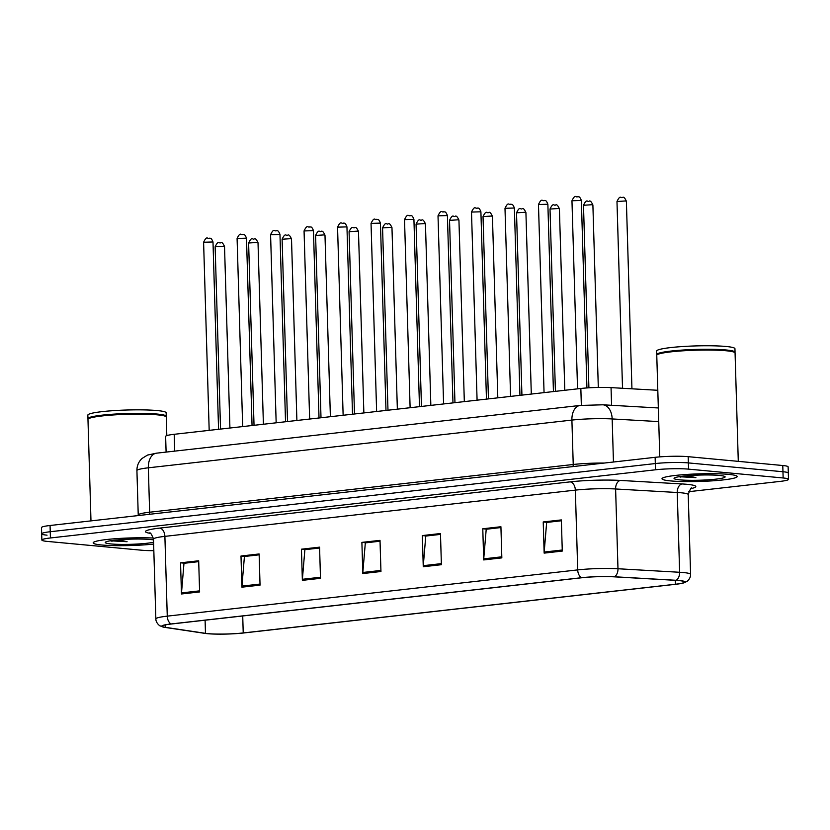 <?xml version="1.0" encoding="UTF-8"?>
<svg xmlns="http://www.w3.org/2000/svg" width="830" height="830" viewBox="0 0 830 830"><rect width="100%" height="100%" fill="white"/><g stroke="black" fill="none" stroke-linecap="round" stroke-linejoin="round"><path stroke-width="1.25" d="M166.104 452.091L165.637 436.393A23.499 2.376 -1.7 0 1 174.196 434.298L580.844 388.482A23.499 2.376 -1.7 0 1 611.046 387.62L657.806 390.287M728.595 474.376A37.599 3.797 178.3 0 0 686.835 474.438A37.599 3.797 178.3 0 0 661.998 478.765A37.599 3.797 178.3 0 0 670.567 480.912A37.599 3.797 178.3 0 0 712.327 480.85A37.599 3.797 178.3 0 0 737.175 476.524A37.599 3.797 178.3 0 0 728.595 474.376A37.599 3.797 178.3 0 0 686.835 474.438A37.599 3.797 178.3 0 0 661.998 478.765A37.599 3.797 178.3 0 0 670.567 480.912A37.599 3.797 178.3 0 0 712.327 480.85A37.599 3.797 178.3 0 0 737.175 476.524A37.599 3.797 178.3 0 0 728.595 474.376M153.363 538.027A37.599 3.797 178.3 0 0 113.938 538.826A37.599 3.797 178.3 0 0 93.199 542.851A37.599 3.797 178.3 0 0 101.768 544.999A37.599 3.797 178.3 0 0 153.633 544.075A37.599 3.797 178.3 0 1 101.768 544.999A37.599 3.797 178.3 0 1 93.199 542.851A37.599 3.797 178.3 0 1 113.938 538.826A37.599 3.797 178.3 0 1 153.363 538.027M678.836 580.575A25.066 2.532 -1.7 0 1 684.543 582.006A25.066 2.532 -1.7 0 1 675.413 584.247L243.221 632.937A25.066 2.532 -1.7 0 1 205.477 633.342L165.575 627.366A25.066 2.532 -1.7 0 1 162.338 626.225A25.066 2.532 -1.7 0 1 171.468 623.994L581.913 577.742A25.066 2.532 -1.7 0 1 614.127 576.829L675.776 580.346A25.066 2.532 -1.7 0 1 678.836 580.575M679.314 580.523A25.699 2.594 178.3 0 0 676.18 580.295L614.532 576.767A25.699 2.594 178.3 0 0 581.519 577.711L171.063 623.952A25.699 2.594 178.3 0 0 163.344 627.096A25.699 2.594 178.3 0 0 165.035 627.418L204.937 633.383A25.699 2.594 178.3 0 0 243.626 632.979L675.817 584.279A25.699 2.594 178.3 0 0 683.588 582.94A25.699 2.594 178.3 0 0 679.314 580.523M688.713 491.692L779.941 481.421A23.499 2.376 178.3 0 0 788.5 479.325L788.313 473.09A23.499 2.376 178.3 0 0 782.96 471.741L688.381 462.912A23.499 2.376 178.3 0 0 655.316 463.555L50.246 531.729A23.499 2.376 178.3 0 0 41.687 533.825A23.499 2.376 178.3 0 0 47.04 535.163M788.5 479.325A23.499 2.376 178.3 0 0 783.147 477.976L688.568 469.137A23.499 2.376 178.3 0 0 655.493 469.79L50.433 537.965A23.499 2.376 178.3 0 0 41.873 540.05A23.499 2.376 178.3 0 0 47.227 541.399L141.806 550.238A23.499 2.376 178.3 0 0 153.82 550.663M241.914 587.173L240.991 556.007L259.126 553.963L260.049 585.129L241.914 587.173A6.267 3.953 83.6 0 1 241.945 586.094L260.018 584.061M181.469 593.979L180.546 562.823L198.681 560.779L199.605 591.935L181.469 593.979A6.267 3.953 83.6 0 1 181.5 592.911L199.574 590.867M423.259 566.745L422.335 535.578L440.471 533.534L441.394 564.701L423.259 566.745A6.267 3.953 83.6 0 1 423.29 565.666L441.363 563.632M483.703 559.928L482.78 528.772L500.915 526.728L501.839 557.885L483.703 559.928A6.267 3.953 83.6 0 1 483.734 558.849L501.808 556.816M544.148 553.122L543.225 521.956L561.36 519.912L562.284 551.078L544.148 553.122A6.267 3.953 83.6 0 1 544.179 552.043L562.252 550.01M302.369 580.357L301.435 549.201L319.571 547.157L320.494 578.313L302.369 580.357A6.267 3.953 83.6 0 1 302.39 579.288L320.463 577.244M362.814 573.551L361.89 542.384L380.016 540.351L380.949 571.507L362.814 573.551A6.267 3.953 83.6 0 1 362.835 572.472L380.908 570.438M244.975 556.432L259.147 554.782M184.53 563.238L198.702 561.599M422.335 535.578L426.319 535.952L440.491 534.354M486.764 529.187L500.936 527.548L486.214 529.25L483.734 558.849M547.209 522.371L561.381 520.732M305.419 549.616L319.602 547.976M365.874 542.81L380.047 541.16M361.89 542.384L365.864 542.758M380.047 541.212L365.325 542.872L362.835 572.472M301.435 549.201L305.419 549.574M319.602 548.018L304.88 549.678L302.39 579.288M543.225 521.956L547.209 522.329M561.381 520.773L546.659 522.433L544.179 552.043M482.78 528.772L486.764 529.135M440.491 534.396L425.769 536.055L423.29 565.666M180.546 562.823L184.53 563.197M198.702 561.64L183.98 563.3L181.5 592.911M240.991 556.007L244.975 556.38M259.157 554.834L244.425 556.494L241.945 586.094M688.195 456.676A23.499 2.376 178.3 0 0 655.129 457.32L50.059 525.494A23.499 2.376 178.3 0 0 41.5 527.59L41.687 533.825A23.499 2.376 178.3 0 1 50.246 531.729L655.316 463.555A23.499 2.376 178.3 0 1 688.381 462.912L782.96 471.741A23.499 2.376 178.3 0 1 788.313 473.09L788.127 466.854A23.499 2.376 178.3 0 0 782.773 465.516L688.195 456.676L688.568 469.137M738.285 461.356L735.069 353.009A39.166 3.963 178.3 0 0 734.861 352.605A39.166 3.963 178.3 0 0 726.146 350.758A39.166 3.963 178.3 0 0 684.532 350.717A39.166 3.963 178.3 0 0 656.955 354.918A39.166 3.963 178.3 0 0 656.769 355.333L659.777 456.884M734.861 352.605L734.457 352.231A38.782 3.922 178.3 0 0 725.835 350.405A38.782 3.922 178.3 0 0 684.636 350.353A38.782 3.922 178.3 0 0 657.339 354.524L656.955 354.918A39.166 3.963 178.3 0 1 656.748 354.555A39.166 3.963 178.3 0 1 682.623 350.053A39.166 3.963 178.3 0 1 726.126 349.98A39.166 3.963 178.3 0 1 735.048 352.231A39.166 3.963 178.3 0 1 734.872 352.626M735.048 352.231L734.944 348.725A39.166 3.963 178.3 0 0 726.022 346.473A39.166 3.963 178.3 0 0 682.519 346.546A39.166 3.963 178.3 0 0 656.644 351.049L656.748 354.555M679.085 476.711L695.893 477.624L687.645 475.715M719.299 475.424A25.543 2.583 178.3 0 0 692.158 475.393A25.543 2.583 178.3 0 0 674.178 478.132A25.543 2.583 178.3 0 0 679.874 479.865A25.543 2.583 178.3 0 0 709.453 479.74A25.543 2.583 178.3 0 0 724.974 476.627A25.543 2.583 178.3 0 0 719.299 475.424M695.893 477.624L682.54 476.223M680.88 477.136L679.158 476.7M166.82 435.605L166.27 417.096A39.166 3.963 178.3 0 0 166.062 416.691A39.166 3.963 178.3 0 0 157.347 414.844A39.166 3.963 178.3 0 0 115.733 414.803A39.166 3.963 178.3 0 0 88.156 419.005A39.166 3.963 178.3 0 0 87.97 419.42L90.978 520.887M166.249 416.318A39.166 3.963 178.3 0 0 157.316 414.066A39.166 3.963 178.3 0 0 113.824 414.139A39.166 3.963 178.3 0 0 87.949 418.642L87.845 415.135A39.166 3.963 178.3 0 1 113.72 410.632A39.166 3.963 178.3 0 1 157.212 410.56A39.166 3.963 178.3 0 1 166.145 412.811L166.249 416.318A39.166 3.963 178.3 0 1 166.073 416.712L165.658 416.318A38.782 3.922 178.3 0 0 157.026 414.492A38.782 3.922 178.3 0 0 115.837 414.44A38.782 3.922 178.3 0 0 88.54 418.611L88.156 419.005M110.276 540.797L127.094 541.71L118.846 539.801M153.509 539.884A25.543 2.583 178.3 0 0 150.489 539.51A25.543 2.583 178.3 0 0 123.359 539.479A25.543 2.583 178.3 0 0 105.379 542.218A25.543 2.583 178.3 0 0 111.075 543.951A25.543 2.583 178.3 0 0 153.571 542.229M127.094 541.71L113.731 540.309M112.081 541.222L110.349 540.787M611.575 405.299L611.046 387.62M581.342 405.31L580.844 388.482M174.694 451.126L174.196 434.298M675.413 584.247L675.298 580.326M171.063 623.952A7.833 4.939 -96.4 0 1 167.266 616.14L577.711 569.899A31.333 3.164 -1.7 0 1 617.976 568.747L679.625 572.275A31.333 3.164 -1.7 0 1 683.443 572.555A31.333 3.164 -1.7 0 1 690.591 574.35L688.226 494.576A31.333 3.164 178.3 0 0 681.077 492.781A31.333 3.164 178.3 0 0 677.249 492.501L615.611 488.974A31.333 3.164 178.3 0 0 575.346 490.125L164.89 536.367A31.333 3.164 178.3 0 0 153.488 539.158C151.693 534.385 150.386 532.321 149.566 532.964M676.18 580.295A7.833 5.084 93.3 0 0 679.625 572.275L677.249 492.501A7.833 5.084 -86.7 0 1 682.115 483.952A39.166 3.963 -1.7 0 1 691.037 488.6M150.323 533.358A39.166 3.963 -1.7 0 1 159.682 528.108L570.137 481.867A7.833 4.939 83.6 0 1 575.346 490.125L577.711 569.899A7.833 4.939 83.6 0 0 581.519 577.711M163.344 627.096L160.066 625.851C160.698 626.484 155.843 623.455 155.853 618.931A31.333 3.164 -1.7 0 1 167.266 616.14L164.89 536.367A7.833 4.939 83.6 0 0 159.682 528.108M570.137 481.867A39.166 3.963 -1.7 0 1 620.466 480.435A7.833 5.084 -86.7 0 0 615.611 488.974L617.976 568.747A7.833 5.084 93.3 0 1 614.532 576.767M620.466 480.435L682.115 483.952M783.147 477.976L782.773 465.516M655.493 469.79L655.129 457.32M50.433 537.965L50.059 525.494M165.575 627.366L165.502 624.886M205.477 633.342L205.093 620.207M243.221 632.937L242.723 615.964M658.74 421.599L612.167 418.943L613.453 462.02M580.108 405.445A15.666 9.877 83.6 0 0 571.901 420.084L148.331 467.809A31.333 3.164 178.3 0 0 136.919 470.6C136.877 465.806 138.579 461.75 142.044 458.451L147.501 455.079L156.528 453.17L580.108 405.445L602.891 404.801A15.666 10.168 93.3 0 1 612.167 418.943A31.333 3.164 178.3 0 0 571.901 420.084L573.229 464.489A31.333 3.164 -1.7 0 1 604.199 463.057M156.528 453.17A15.666 9.877 83.6 0 0 148.331 467.809L149.649 512.214L573.229 464.489A3.922 2.469 -96.4 0 1 572.876 466.585M136.919 470.6L138.237 515.005A31.333 3.164 -1.7 0 1 149.649 512.214A3.922 2.469 -96.4 0 1 149.307 514.31M625.301 200.964L616.981 201.514C620.487 194.096 620.892 198.775 622.645 197.405C623.641 196.658 624.886 197.934 626.38 201.234L625.301 200.964M571.963 200.756C575.47 193.349 575.875 198.017 577.628 196.648C578.23 197.509 579.205 194.894 581.363 200.476L571.963 200.756L577.545 388.855M591.821 204.73L583.49 205.28C587.007 197.872 587.412 202.541 589.155 201.171C590.151 200.424 591.396 201.7 592.89 205L591.821 204.73M558.331 208.506L550.01 209.056C553.517 201.649 553.921 206.317 555.675 204.948C556.66 204.201 557.905 205.477 559.399 208.776L558.331 208.506M524.84 212.283L516.519 212.822C520.026 205.415 520.431 210.083 522.184 208.724C523.18 207.977 524.415 209.253 525.919 212.553L524.84 212.283M491.36 216.049L483.029 216.599C486.546 209.191 486.951 213.86 488.694 212.49C489.69 211.743 490.935 213.02 492.429 216.319L491.36 216.049M538.473 204.522C541.99 197.115 542.395 201.783 544.138 200.414C544.75 201.285 545.725 198.671 547.873 204.242L538.473 204.522L544.055 392.621M504.993 208.299C508.5 200.891 508.904 205.56 510.658 204.19C511.259 205.062 512.235 202.447 514.382 208.019L504.993 208.299L510.575 396.398M471.502 212.075C475.009 204.668 475.414 209.336 477.167 207.967C477.769 208.828 478.744 206.214 480.902 211.795L471.502 212.075L477.084 400.174M457.87 219.826L449.538 220.375C453.056 212.968 453.46 217.636 455.214 216.267C456.199 215.52 457.444 216.796 458.938 220.095L457.87 219.826M424.379 223.602L416.058 224.142C419.565 216.734 419.97 221.403 421.723 220.043C422.719 219.296 423.954 220.573 425.448 223.872L424.379 223.602M390.899 227.368L382.568 227.918C386.075 220.51 386.49 225.179 388.233 223.81C389.229 223.063 390.474 224.339 391.968 227.638L390.899 227.368M438.012 215.841C441.519 208.434 441.934 213.103 443.677 211.733C444.289 212.605 445.264 209.99 447.412 215.561L438.012 215.841L443.594 403.94M404.521 219.618C408.038 212.21 408.443 216.879 410.196 215.51C410.798 216.381 411.773 213.767 413.921 219.338L404.521 219.618L410.113 407.717M371.041 223.395C374.548 215.987 374.952 220.656 376.706 219.286C377.308 220.147 378.283 217.533 380.431 223.114L371.041 223.395L376.623 411.493M357.408 231.145L349.077 231.695C352.594 224.287 352.999 228.956 354.752 227.586C355.738 226.839 356.983 228.115 358.477 231.414L357.408 231.145M323.918 234.921L315.597 235.461C319.104 228.053 319.509 232.722 321.262 231.363C322.248 230.616 323.493 231.892 324.987 235.191L323.918 234.921M290.427 238.687L282.107 239.237C285.613 231.829 286.018 236.498 287.771 235.129C288.767 234.382 290.012 235.658 291.506 238.957L290.427 238.687M256.947 242.464L248.616 243.014C252.133 235.606 252.538 240.275 254.291 238.905C255.277 238.158 256.522 239.434 258.016 242.734L256.947 242.464M223.457 246.24L215.136 246.78C218.643 239.372 219.047 244.041 220.801 242.682C221.786 241.935 223.031 243.211 224.525 246.51L223.457 246.24M337.551 227.161C341.057 219.753 341.462 224.422 343.215 223.052C343.827 223.924 344.803 221.309 346.95 226.881L337.551 227.161L343.132 415.259M304.06 230.937C307.577 223.529 307.982 228.198 309.735 226.829C310.337 227.7 311.312 225.086 313.46 230.657L304.06 230.937L309.642 419.036M270.58 234.714C274.087 227.296 274.491 231.975 276.245 230.605C276.846 231.466 277.822 228.852 279.969 234.434L270.58 234.714L276.162 422.812M237.09 238.48C240.596 231.072 241.001 235.741 242.754 234.371C243.356 235.243 244.342 232.628 246.489 238.2L237.09 238.48L242.671 426.579M203.599 242.256C207.116 234.849 207.521 239.517 209.274 238.148C209.876 239.019 210.851 236.405 212.999 241.976L203.599 242.256L209.181 430.355M683.588 582.94L686.763 581.519C686.171 582.193 690.871 578.873 690.591 574.35M41.873 540.05L41.687 533.825M155.853 618.931L153.488 539.158M691.764 488.165C691.338 487.086 690.155 489.223 688.226 494.576M138.237 515.005L138.216 515.565M602.891 404.801L658.335 407.966M616.981 201.514L622.521 388.274M626.38 201.234L631.941 388.814M581.363 200.476L586.924 387.932M583.49 205.28L588.906 387.807M592.89 205L598.306 387.444M550.01 209.056L555.415 391.345M559.399 208.776L564.794 390.287M516.519 212.822L521.925 395.122M525.919 212.553L531.304 394.063M483.029 216.599L488.445 398.888M492.429 216.319L497.813 397.84M547.873 204.242L553.434 391.573M514.382 208.019L519.943 395.339M480.902 211.795L486.453 399.116M449.538 220.375L454.954 402.664M458.938 220.095L464.323 401.606M416.058 224.142L421.464 406.441M425.448 223.872L430.843 405.382M382.568 227.918L387.983 410.207M391.968 227.638L397.352 409.159M447.412 215.561L452.973 402.892M413.921 219.338L419.482 406.659M380.431 223.114L385.992 410.435M349.077 231.695L354.493 413.983M358.477 231.414L363.862 412.925M315.597 235.461L321.002 417.76M324.987 235.191L330.382 416.702M282.107 239.237L287.512 421.526M291.506 238.957L296.891 420.478M248.616 243.014L254.032 425.302M258.016 242.734L263.401 424.244M215.136 246.78L220.541 429.079M224.525 246.51L229.92 428.021M346.95 226.881L352.511 414.212M313.46 230.657L319.021 417.978M279.969 234.434L285.53 421.754M246.489 238.2L252.05 425.531M212.999 241.976L218.56 429.297"/></g></svg>
